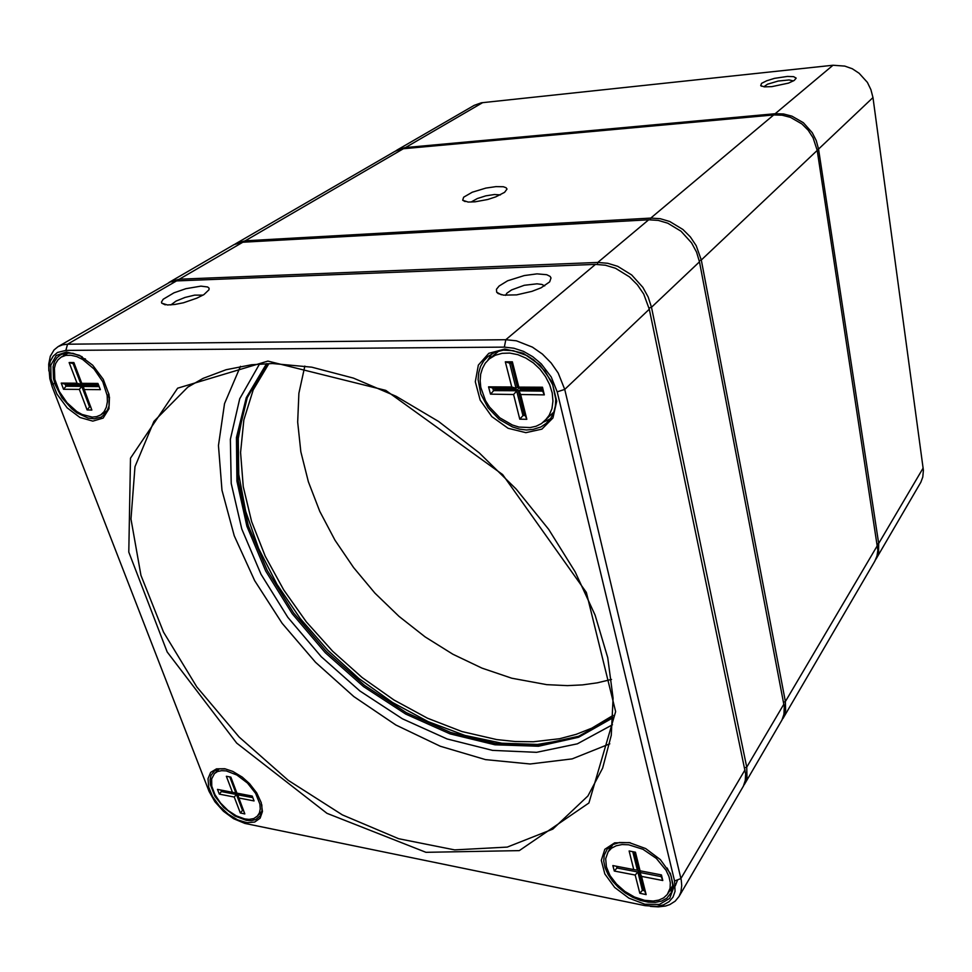 <?xml version="1.0" encoding="UTF-8"?>
<svg xmlns="http://www.w3.org/2000/svg" width="972" height="972" viewBox="0 0 972 972"><rect width="100%" height="100%" fill="white"/><g stroke="black" fill="none" stroke-linecap="round" stroke-linejoin="round"><path stroke-width="1.46" d="M201.022 286.096L207.692 286.922L209.077 288.149L208.992 289.826L203.816 294.613L196.806 298.21L183.489 302.754L174.668 304.54L167.427 305.014L161.716 303.167L161.461 302.061L163.15 299.303L173.988 292.851L185.907 288.696L201.022 286.096M536.969 273.873L546.75 274.736L550.103 276.437L551.051 277.992L549.715 281.831L541.04 287.834L531.988 291.406L516.654 294.868L503.532 295.148L498.101 293.495L496.692 292.195L496.473 289.316L499.122 285.95L507.688 280.799L524.297 275.501L536.969 273.873M224.739 768.755L232.855 771.404L242.259 777.114L249.597 783.699L256.73 792.897L261.274 802.653L262.464 811.474L260.156 818.242L254.725 822.105L246.864 822.64L237.593 819.833L228.055 814.038L219.405 805.995L212.686 796.676L208.725 787.199L208.032 778.742L210.73 772.339L216.525 768.852L224.739 768.755M66.509 351.949L79.558 355.388L92.741 365.18L103.311 379.347L109.107 394.936L109.01 408.75L103.141 418.069L92.777 421.131L79.983 417.486L67.226 407.9L56.935 394.207L51.042 379.007L50.763 365.193L56.242 355.497L66.509 351.949M504.808 349.021L523.167 353.176L540.116 365.083L552.108 382.3L556.652 401.205L552.959 417.899L541.926 429.089L525.913 432.71L508.089 428.239L491.82 416.648L480.18 400.136L475.344 381.802L478.37 365.108L488.831 353.346L504.808 349.021M629.285 842.603L645.615 848.58L660.34 859.661L670.401 873.585L673.742 887.448L669.769 898.432L659.405 904.397L644.837 904.264L628.933 898.177L614.717 887.387L604.888 873.925L601.316 860.366L604.778 849.273L614.717 842.894L629.285 842.603M267.871 361.11L385.75 390.392L502.694 474.518L586.359 592.495L615.665 711.674L588.862 802.981L519.315 850.67L426.04 852.274L326.932 813.382L236.646 743.094L167.16 651.969L128.839 552.108L130.527 458.225L177.669 388.217L267.871 361.11M645.177 905.612L656.902 906.341L663.633 904.786L669.076 901.664L672.964 897.095L675.066 891.324L674.617 881.021L557.223 391.813L551.294 377.063L541.246 363.88L532.814 356.773L523.519 351.439L513.848 348.158L504.322 347.101L65.914 350.37L57.47 352.496L53.229 356.092L50.35 361.195L48.965 367.538L49.766 378.655L52.172 386.613L209.102 791.402L214.934 801.73L223.463 811.268L233.547 818.728L244.847 823.369L645.177 905.612M679.015 896.476L743.361 786.19L745.293 780.419L745.646 773.967L649.32 309.266L643.646 294.079L637.365 284.845L629.455 276.886L615.47 268.272L605.459 265.186L595.52 264.396L176.491 280.847L170.221 282.026L58.101 346.688L62.536 344.878L67.59 344.234L505.78 339.665L516.399 340.808L532.437 347.125L542.376 354.1L551.088 362.872L558.11 372.969L564.671 389.395L681.226 880.024L681.773 885.614L680.922 892.004L679.015 896.476L675.151 901.153L669.817 904.519L665.565 905.977L658.348 906.925L650.402 906.378M48.855 370.988L48.673 364.172L50.325 356.202L54.055 349.969L58.101 346.688M272.415 363.564L251.675 364.719L226.087 369.688L203.16 378.351L187.888 387.099L153.904 421.411L135.011 466.645L131.026 519.109L141.001 575.327L163.503 632.189L196.83 686.912L239.112 737.068L288.332 780.431L342.326 814.937L398.678 838.678L454.677 849.88L507.214 847.037L552.837 829.128L587.89 795.898L602.664 768.099L611.267 735.257L613.101 698.139L607.743 657.692L595.058 615.13L575.205 571.852L548.67 529.363L516.29 489.183L479.172 452.806L438.664 421.52L396.248 396.382L353.443 378.12L311.72 367.161L272.415 363.564M240.449 366.371L224.52 403.623L218.493 445.553L221.968 490.204L234.301 535.779L254.652 580.612L282.062 623.246L315.499 662.321L353.844 696.608L395.871 724.942L440.255 746.265L485.55 759.582L530.117 764.028L572.168 758.913L609.76 743.799M612.53 724.772L577.344 743.823L536.605 752.279L492.525 750.433L447.156 738.951L402.396 718.758L359.919 690.922L321.282 656.671L287.882 617.293L260.982 574.233L241.761 529.035L231.263 483.424L230.376 439.32L239.72 398.775L259.536 364.002M526.435 429.94L533.191 429.442L540.869 426.915L546.118 423.452L551.088 417.741L553.833 412.201L555.401 405.919L555.741 399.128L552.691 384.815L545 371.134L533.664 359.883L527.079 355.655L513.18 350.673L503.314 350.224L494.942 352.241L487.895 356.457L483.667 361.001L480.569 366.493L478.698 372.75L478.103 379.566L480.727 393.952L488.041 407.766L499.086 419.26L512.438 427L519.473 429.114L526.435 429.94M543.518 422.055L550.359 418.823M491.783 353.759L487.847 360.248M677.618 879.854L675.358 885.82M672.381 889.246L669.21 891.397M609.128 850.257L609.748 846.405M630.184 842.785L619.541 842.469L612.518 844.632L607.342 848.75L604.183 855.202L603.746 861.216L605.058 867.777L608.059 874.557L612.567 881.215L618.386 887.424L625.203 892.879L632.687 897.29L640.475 900.449L648.154 902.174L655.359 902.381L661.713 901.044L666.853 898.201L671.288 892.539L672.806 885.844L671.202 876.137L667.193 867.996M225.589 768.925L219.453 768.876L214.593 770.796L211.07 775.255L210.086 779.641L210.438 784.781L214.946 796.25L223.669 807.368L234.86 815.97L246.341 820.332L251.456 820.611L255.806 819.554L260.192 815.921L262.015 811.013L261.857 804.816M217.473 769.362L217.011 771.039M259.901 813.491L261.565 813.005M80.397 358.231L85.366 358.899M108.779 393.393L107.394 397.961M63.435 355.801L65.185 353.103M106.057 413.088L102.789 413.513M82.098 356.773L73.058 353.298L65.282 353.091L60.422 354.853L56.959 357.745L54.468 361.754L53.047 366.699L53.521 378.57L55.392 385.034L62.014 397.767L71.539 408.653L76.958 412.869L88.1 418.082L94.114 418.859L101.343 417.134L106.337 412.699L109.168 405.798L109.472 397.074M544.685 285.853L541.829 284.383L537.006 283.788L524.236 285.331L511.6 289.899L506.886 293.228L505.549 295.354M203.014 295.099L194.692 295.124L185.008 297.444L176.09 301.101L170.793 304.953M613.065 717.166L578.619 736.326L538.61 745.014L495.234 743.495L450.534 732.426L406.393 712.683L364.512 685.357L326.434 651.629L293.544 612.822L267.13 570.37L248.358 525.803L238.262 480.873L237.69 437.473L247.24 397.657L267.142 363.637M266.571 363.662L246.305 397.645L236.488 437.534L236.901 481.091L246.937 526.241L265.733 571.038L292.256 613.721L325.304 652.747L363.589 686.633L405.688 714.068L450.06 733.836L494.979 744.856L538.524 746.217L578.619 737.262L613.04 717.749M571.208 738.829L537.552 744.443L501.771 743.203L464.993 735.464L428.288 721.71L392.603 702.501L358.838 678.468L327.819 650.268L300.312 618.654L277.008 584.379L258.576 548.281L245.637 511.272L238.699 474.336L238.237 438.542L244.58 405.008M744.418 784.44L781.998 720.009L783.954 714.347L784.283 706.729L699.451 261.796L696.523 252.064L691.59 242.879L681.008 231.178L667.764 223.171L658.226 220.377L648.725 219.781L242.016 242.332L234.118 244.616L169.93 281.831L179.273 279.219L597.78 262.501L607.707 263.278L617.694 266.364L631.642 274.942L642.893 287.36L648.202 297.043L651.447 307.249L746.703 767.09L746.933 777.636L743.556 785.801M168.581 282.694L169.93 281.831M611.485 679.416L597.245 682.806L582.495 684.883L567.344 685.661L546.701 684.689L511.697 678.201L482.015 668.165L452.988 654.278L425.153 636.891L398.994 616.382L374.973 593.139L353.504 567.575L335.012 540.153L319.849 511.357L308.379 481.699L300.895 451.737L297.687 422.042L298.951 393.259L304.856 366.043M268.928 363.601L253.255 389.894L243.814 419.855L240.558 452.442L243.279 486.656L251.651 521.551L265.283 556.239L283.69 589.907L306.338 621.788L332.679 651.204L362.082 677.472L393.915 699.998L427.461 718.199L461.979 731.539L496.643 739.546L515.184 741.502L533.349 741.721L559.58 738.659L576.153 734.334L591.79 728.149L613.15 715.38M92.219 417.073L96.775 416.587L100.699 414.874L104.089 411.666L106.361 407.219L107.394 401.728L107.127 395.458L102.753 381.802L94.041 368.971L82.705 359.494L76.752 356.651L71.017 355.278L65.768 355.424L61.272 357.076L58.028 359.798L55.696 363.552L54.371 368.181L54.821 379.323L59.28 391.461L67.007 402.748L76.824 411.484L82.061 414.473L92.219 417.073M244.652 818.934L249.063 819.384L253.789 818.533L257.386 816.152L259.378 812.969L260.217 808.898L259.84 804.123L255.6 793.456L247.447 783.067L236.986 775.024L226.318 770.942L221.567 770.65L217.534 771.561L214.411 773.615L211.629 778.973L211.811 786.263L214.885 794.598L220.486 802.957L227.922 810.344L236.305 815.897L244.652 818.934M644.533 900.291L653.16 900.995L658.882 900.036L663.682 897.824L667.29 894.447L670.036 888.274L670.279 882.685L668.943 876.586L666.051 870.28L656.294 858.349L642.942 849.249L628.653 844.789L622.044 844.583L616.236 845.762L611.51 848.24L608.059 851.885L605.665 858.738L606.37 866.915L610.088 875.638L616.455 884.058L624.862 891.409L634.522 896.998L644.533 900.291M544.964 420.767L549.229 415.299L551.95 408.617L552.971 401.023L552.218 392.895L549.727 384.62L545.596 376.614L540.043 369.275L533.324 362.969L525.791 358.012L517.821 354.659L509.79 353.043L502.123 353.261L495.173 355.266L489.281 358.935L485.32 363.2L482.428 368.352L480.69 374.22L480.132 380.611L480.788 387.306L485.538 400.743L489.475 407.037L499.839 417.826L512.378 425.068L518.963 427.036L530.262 427.583L536.228 426.161L541.525 423.513L553.918 411.97M498.988 350.941L489.281 358.935M495.999 186.575L503.411 186.77L506.023 187.681L506.983 189.103L504.638 192.371L495.878 196.866L487.725 199.479L475.065 201.848L468.188 202.042L462.733 200.22L463.705 197.146L472.307 192.201L485.83 188.094L495.999 186.575M782.897 718.539L874.764 561.184L876.963 555.972L877.825 550.225L817.16 150.356L813.102 137.805L808.23 130.309L801.912 123.966L790.467 117.345L782.108 115.194L773.688 114.975L400.999 149.02L394.924 151.34L236.05 243.486L245.248 240.813L650.718 218.105L660.207 218.7L669.72 221.482L682.939 229.465L690.351 236.913L696.195 245.624L701.334 260.022L785.364 701.577L785.631 710.629L782.12 719.766M234.823 244.264L236.05 243.486M500.483 194.862L494.384 194.534L485.806 195.882L477.349 198.531L471.055 202.103M771.902 86.678L764.381 86.848L760.663 85.609L761.574 83.41L766.604 80.785L774.49 78.38L787.393 76.411L793.662 76.667L796.141 78.161L794.233 80.482L788.571 83.057L771.902 86.678M793.456 80.943L789.143 79.947L778.171 81.053L767.552 84.212L763.846 86.787M395.896 150.818L404.874 147.574L775.134 113.76L783.541 113.979L791.876 116.13L803.297 122.739L812.24 132.678L816.273 140.6L818.521 149.081L878.627 543.518L878.579 551.853L875.286 560.224M875.857 559.301L920.849 482.185L922.756 477.058L923.376 470.351L872.941 97.552L870.973 89.679L867.34 82.353L859.151 73.216L852.298 68.818L844.741 66.06L832.955 65.27L481.359 102.801L474.239 105.341L396.831 150.235M69.109 362.495L73.921 362.495L81.806 383.32L97.965 383.454L100.298 389.699L84.151 389.517L91.915 410.014L87.128 409.917L79.364 389.456L63.544 389.274L61.175 383.138L77.007 383.272L69.109 362.495L73.131 363.613L80.992 384.365L82.085 383.697M74.346 363.613L73.131 363.613M77.007 383.272L80.992 384.365L65.148 384.219L65.938 386.273L67.542 385.289L67.141 384.244M63.544 389.274L65.938 386.273L81.782 386.431L83.373 385.434L67.542 385.289M79.364 389.456L81.782 386.431L89.533 406.904L90.505 406.296M83.689 386.248L83.373 385.434M87.128 409.917L89.533 406.904L90.748 406.928M99.132 386.601L83.373 386.443L84.977 385.459L98.755 385.58M98.354 384.523L82.596 384.377L81.806 383.32M83.373 386.443L84.151 389.517M61.175 383.138L65.148 384.219M226.33 776.215L230.886 777.065L236.986 793.176L252.258 796.117L254.056 800.952L238.808 797.988L244.823 813.88L240.303 812.969L234.264 797.101L219.283 794.185L217.449 789.422L232.454 792.302L226.33 776.215M229.732 776.847L235.819 792.909L236.597 792.131M220.838 790.066L221.422 791.609L222.612 790.418M219.283 794.185L221.422 791.609L236.427 794.513L237.618 793.298M236.949 793.091L232.454 792.302M234.264 797.101L236.427 794.513L242.453 810.393L243.207 809.603M238.189 794.549L237.715 793.322M240.303 812.969L242.453 810.393L243.595 810.624M252.841 797.684L237.946 794.804L239.124 793.589M237.946 794.804L238.808 797.988M629.103 851.047L635.457 852.237L640.123 870.803L661.458 874.909L662.819 880.474L641.508 876.331L646.088 894.592L639.795 893.329L635.178 875.092L614.304 871.034L612.882 865.554L633.78 869.588L629.103 851.047M632.711 851.727L637.365 870.219L638.373 868.616L634.194 851.994M616.467 866.246L616.928 868.02L617.888 866.526M614.304 871.034L616.928 868.02L637.826 872.054L638.835 870.45L637.389 870.171M635.178 875.092L637.826 872.054L642.419 890.316L643.415 888.7L638.835 870.45M639.795 893.329L642.419 890.316L644.521 890.729L639.941 872.467L640.876 870.948M644.047 888.821L643.415 888.7M641.508 876.331L639.941 872.467L661.203 876.574L660.766 874.776M640.123 870.803L634.825 852.116M644.521 890.729L646.088 894.592M661.203 876.574L662.819 880.474M633.78 869.588L637.365 870.219M505.331 361.827L512.414 361.815L518.744 387.063L542.498 387.257L544.344 394.826L520.628 394.559L526.836 419.321L519.838 419.175L513.593 394.474L490.447 394.207L488.527 386.795L511.697 387.002L505.331 361.827L509.693 363.188L516.01 388.314L517.359 387.111L511.345 363.188M511.697 387.002L516.01 388.314L492.828 388.095L493.46 390.574L516.642 390.805L522.875 415.53L525.196 415.579L518.987 390.829L542.643 391.06L542.036 388.545L518.355 388.338L512.037 363.176L509.693 363.188M490.447 394.207L494.821 389.383L494.493 388.12M513.593 394.474L517.979 389.602L494.821 389.383M519.838 419.175L524.187 414.303L517.979 389.602M524.88 414.315L524.187 414.303M520.628 394.559L518.987 390.829L520.324 389.626L542.352 389.833M525.196 415.579L526.836 419.321M488.527 386.795L492.828 388.095M542.643 391.06L544.344 394.826M542.036 388.545L542.498 387.257M518.355 388.338L518.744 387.063M512.414 361.815L512.037 363.176M504.322 347.101L505.78 339.665L595.52 264.396M176.491 280.847L67.59 344.234L65.914 350.37M52.561 384.462L54.748 383.138M674.617 881.021L680.91 878.579L745.062 769.86M649.32 309.266L564.671 389.395L557.223 391.813M597.44 264.372L597.78 262.501L648.725 219.781M242.745 242.283L179.273 279.219L178.872 280.75M744.649 767.856L746.703 767.09L783.894 704.068M699.451 261.796L651.447 307.249L649.041 308.015M650.438 219.721L650.718 218.105L773.688 114.975M403.647 148.619L245.248 240.813L244.92 242.162M783.541 702.246L785.364 701.577L877.522 545.389M817.16 150.356L701.334 260.022L699.233 260.678M482.647 102.631L405.543 147.513L405.336 148.461M774.963 114.878L775.134 113.76L832.955 65.27M872.941 97.552L818.521 149.081L817.027 149.53M877.315 543.992L878.627 543.518L923.169 468.042M165.204 304.807L161.716 303.167M501.321 294.735L496.692 292.195M100.699 414.874L107.685 410.342M61.272 357.076L68.526 352.812M257.386 816.152L261.966 811.304M214.411 773.615L219.15 768.925M668.214 893.098L672.831 885.31M608.059 851.885L612.968 844.413M465.09 201.569L462.733 200.22M761.72 86.301L760.663 85.609"/></g></svg>
